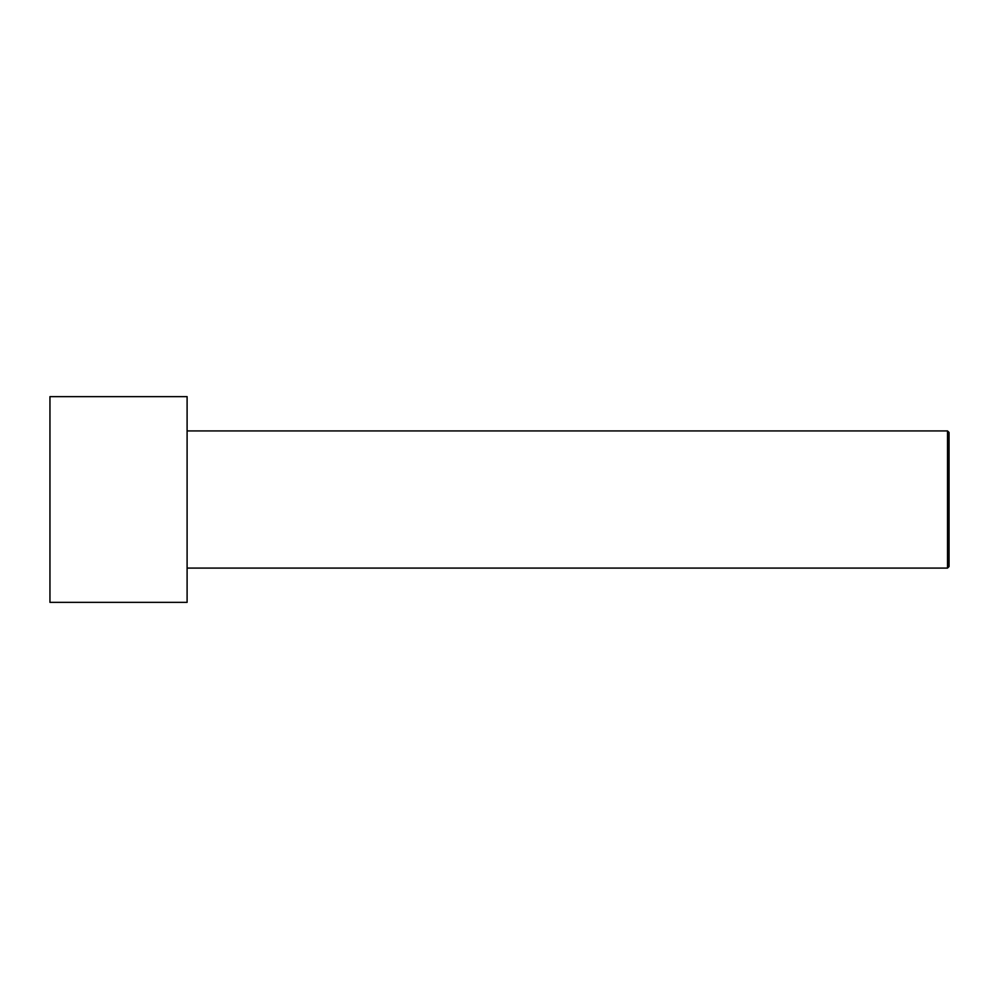 <?xml version="1.0" encoding="UTF-8"?>
<svg xmlns="http://www.w3.org/2000/svg" width="999" height="999" viewBox="0 0 999 999"><rect width="100%" height="100%" fill="white"/><g stroke="black" fill="none" stroke-linecap="round" stroke-linejoin="round"><path stroke-width="1.5" d="M49.95 602.36L49.95 396.64L187.1 396.64L187.1 602.36L49.95 602.36M187.1 568.081L947.527 568.081L947.527 430.919L949.05 432.455L949.05 566.545L947.527 568.081M187.1 430.919L947.527 430.919"/></g></svg>
